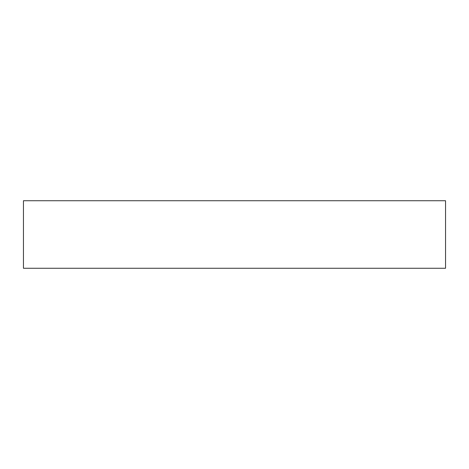 <?xml version="1.0" encoding="UTF-8"?>
<svg xmlns="http://www.w3.org/2000/svg" width="469" height="469" viewBox="0 0 469 469"><rect width="100%" height="100%" fill="white"/><g stroke="black" fill="none" stroke-linecap="round" stroke-linejoin="round"><path stroke-width="0.7" d="M23.45 200.732L445.55 200.732L445.55 268.268L23.45 268.268L23.45 200.732"/></g></svg>
